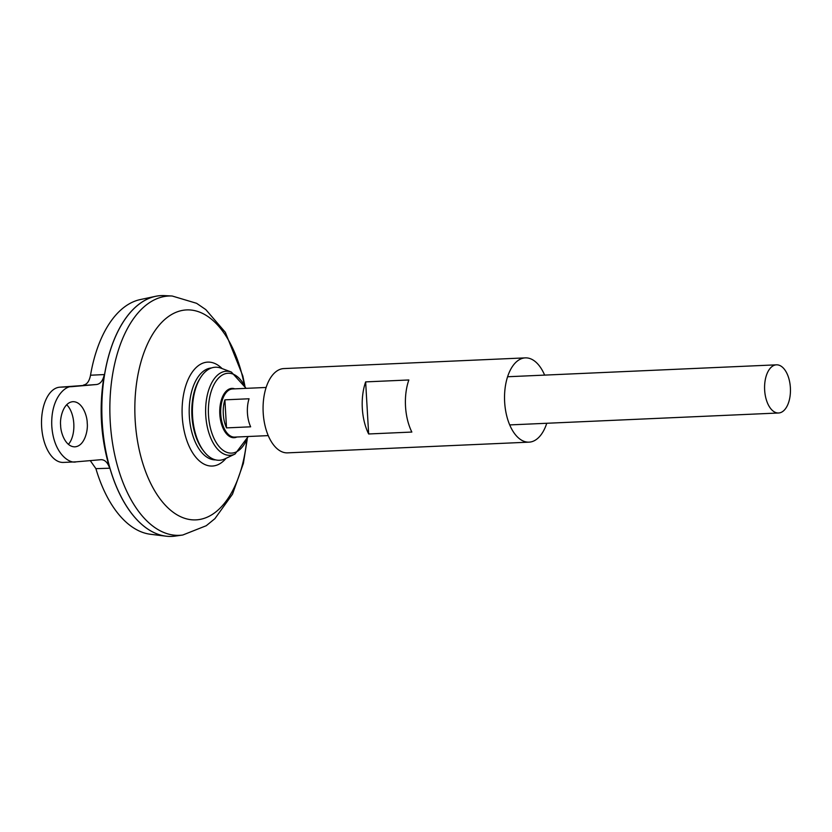 <?xml version="1.0" encoding="UTF-8"?>
<svg xmlns="http://www.w3.org/2000/svg" width="832" height="832" viewBox="0 0 832 832"><rect width="100%" height="100%" fill="white"/><g stroke="black" fill="none" stroke-linecap="round" stroke-linejoin="round"><path stroke-width="1.25" d="M171.87 536.401A120.515 64.563 -92.5 0 1 166.078 536.172A120.515 64.563 -92.5 0 1 104.707 373.62A120.515 64.563 -92.5 0 1 155.449 296.338A120.515 64.563 -92.5 0 1 161.19 295.599M83.564 385.029C87.017 384.457 89.336 381.181 90.522 375.222L104.302 374.566C103.012 380.567 100.454 383.885 96.647 384.509L59.561 387.202A37.658 20.176 87.5 0 0 41.6 426.161A37.658 20.176 87.5 0 0 63.398 462.426L76.097 461.843C69.711 463.923 53.695 453.97 51.792 426.171C50.492 398.32 65.198 385.715 71.76 386.662L96.647 384.509M76.097 461.843L100.984 459.69C104.811 459.638 107.713 462.488 109.699 468.218C100.558 437.642 98.758 406.422 104.302 374.566M109.699 468.218L95.909 468.655L90.262 460.616M90.522 375.222A117.936 63.18 -92.5 0 1 140.182 299.593L155.449 296.338M166.078 536.172L150.592 534.29A117.936 63.18 -92.5 0 1 95.909 468.655M215.602 459.867A46.01 24.648 -92.5 0 1 189.27 414.991A46.01 24.648 -92.5 0 1 211.526 367.962M247.218 439.296L243.391 463.362L232.502 494.177L214.916 518.648L206.253 525.72L182.79 535.007L175.219 536.089A120.515 64.563 -92.5 0 1 173.482 536.286A120.515 64.563 -92.5 0 1 101.982 417.227A120.515 64.563 -92.5 0 1 164.559 295.62L172.203 296.015L196.591 303.306L205.826 309.618L225.337 332.311L242.819 375.95L244.847 385.663M129.74 510.869A120.484 64.542 -92.5 0 1 121.493 324.761M68.401 444.361A22.599 12.106 87.5 0 0 73.83 424.289A22.599 12.106 87.5 0 0 66.674 404.747M778.898 412.974A24.107 12.917 -92.5 0 1 778.586 412.994A24.107 12.917 -92.5 0 1 764.618 389.48A24.107 12.917 -92.5 0 1 776.443 364.832A24.107 12.917 -92.5 0 1 790.4 388.045A24.107 12.917 -92.5 0 1 778.898 412.974M224.89 399.838L249.038 398.767A24.107 12.917 87.5 0 0 250.65 426.816L226.512 427.887A24.107 12.917 -92.5 0 1 224.89 399.838L226.512 427.887M248.258 436.498L235.019 454.043L224.931 458.858A46.561 24.939 -92.5 0 1 220.085 460.21A46.561 24.939 -92.5 0 1 203.674 451.058A46.561 24.939 -92.5 0 1 200.429 377.79A46.561 24.939 -92.5 0 1 220.906 368.139L231.379 372.05L246.126 388.346M203.674 451.058L202.623 449.665A44.72 23.962 -92.5 0 1 199.503 379.278L200.429 377.79M60.642 425.402C59.686 418.787 62.962 402.428 72.956 401.679C82.659 401.554 87.329 416.53 87.214 423.103C88.171 429.718 84.906 446.077 74.901 446.836C65.198 446.95 60.528 431.985 60.642 425.402M546.759 423.27A42.182 22.599 -92.5 0 1 529.599 442.114A42.182 22.599 -92.5 0 1 529.038 442.146A42.182 22.599 -92.5 0 1 504.598 401.014A42.182 22.599 -92.5 0 1 525.304 357.874A42.182 22.599 -92.5 0 1 544.627 375.107M529.038 442.146L287.581 452.858A42.182 22.599 -92.5 0 1 263.141 411.715A42.182 22.599 -92.5 0 1 283.847 368.576L525.304 357.874M411.85 432.058L368.649 433.971A42.182 22.599 -92.5 0 1 365.643 381.888L408.845 379.974A42.182 22.599 87.5 0 0 411.85 432.058M368.649 433.971L365.643 381.888M226.075 458.307A52.021 27.872 -92.5 0 1 213.023 465.993A52.021 27.872 -92.5 0 1 182.489 402.293A52.021 27.872 -92.5 0 1 222.092 368.586M246.698 440.534A105.071 56.285 -92.5 0 1 197.309 519.782A105.071 56.285 -92.5 0 1 135.834 428.553A105.071 56.285 -92.5 0 1 176.155 312.26A105.071 56.285 -92.5 0 1 244.213 384.467M182.79 535.007A119.777 64.168 -92.5 0 1 181.064 535.215A119.777 64.168 -92.5 0 1 110.001 416.874A119.777 64.168 -92.5 0 1 172.203 296.015M234.998 437.081A24.107 12.917 -92.5 0 1 234.686 437.102A24.107 12.917 -92.5 0 1 220.719 413.598A24.107 12.917 -92.5 0 1 232.544 388.95L266.126 387.462M236.902 437.008A24.679 13.218 -92.5 0 1 234.416 437.684A24.679 13.218 -92.5 0 1 219.742 411.278A24.679 13.218 -92.5 0 1 234.759 388.846M247.967 436.519A39.957 21.403 -92.5 0 1 232.138 453.076A39.957 21.403 -92.5 0 1 209.81 396.708A39.957 21.403 -92.5 0 1 245.835 388.357M235.019 454.043A42.089 22.547 -92.5 0 1 230.63 455.27A42.089 22.547 -92.5 0 1 205.618 410.093A42.089 22.547 -92.5 0 1 231.379 372.05M71.76 386.662L59.561 387.202M776.443 364.832L507.572 376.75M778.586 412.994L509.714 424.913M268.258 435.614L234.686 437.102"/></g></svg>
